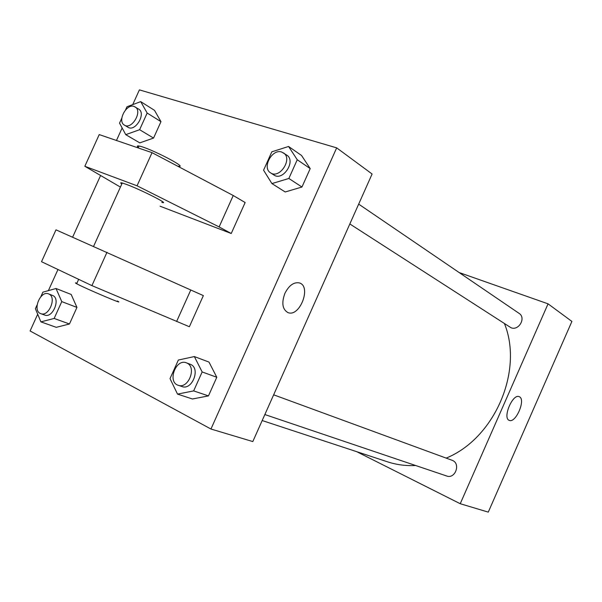 <?xml version="1.0" encoding="UTF-8"?>
<svg xmlns="http://www.w3.org/2000/svg" width="602" height="602" viewBox="0 0 602 602"><rect width="100%" height="100%" fill="white"/><g stroke="black" fill="none" stroke-linecap="round" stroke-linejoin="round"><path stroke-width="0.9" d="M459.145 272.548L548.061 303.837L571.9 321.43L488.275 512.121L460.237 503.723L356.685 451.673M262.186 420.542L387.59 461.847C396.507 464.782 405.861 466.001 415.666 465.519M446.202 458.092C494.528 438.467 523.62 371.028 504.514 323.725M548.061 303.837L460.237 503.723M264.857 414.552L446.661 475.994C455.082 479.305 460.914 463.946 452.569 460.455L273.654 394.822M358.679 204.116L519.082 313.371C526.351 317.781 518.811 331.13 510.985 327.721L349.83 223.959M519.443 396.778C526.05 399.608 515.643 423.642 509.232 420.339C502.271 418.179 512.595 393.482 519.142 396.643L519.443 396.778M132.718 104.62L139.401 89.879L336.676 147.859L372.104 174.001L252.81 441.567L210.948 429.023L30.1 330.972L37.7 314.206M48.393 290.631L57.965 269.515M72.631 237.165L100.587 175.491M116.464 140.484L122.138 127.955M284.904 293.34C288.93 285.491 293.686 281.999 299.186 282.88C311.949 285.942 299.788 317.751 287.861 312.551C282.398 309.33 281.412 302.926 284.904 293.34C281.405 302.926 282.391 309.33 287.861 312.551C299.788 317.751 311.941 285.942 299.179 282.88M336.676 147.859L210.948 429.023M40.823 296.718L42.892 292.158L56.031 288.508L71.171 294.453L76.951 307.411L69.456 323.989L56.287 327.33L40.906 321.874L35.39 308.698L37.076 304.988M194.348 356.557L208.984 362.08L216.795 377.266L208.458 395.898L192.444 398.991L177.507 394.099L170.012 378.62L178.358 360.034L194.348 356.557L202.152 371.953L193.656 390.901L177.507 394.099M288.569 146.474L301.549 155.482L310.203 168.605L301.956 187.026L285.197 191.97L271.931 183.58L263.571 170.208L271.818 151.824L288.569 146.474L297.245 159.741L288.855 178.47L271.931 183.58M125.517 109.97L126.969 106.772L140.718 101.633L154.511 110.347L160.975 121.664L153.555 138.069L139.784 142.877L125.75 134.652L119.542 123.139L121.8 118.15M91.918 285.619L189.374 326.735L203.348 295.605L55.986 229.844L41.523 261.712L91.918 285.619L106.99 252.283M160.087 206.215L231.236 233.501L245.142 202.528L233.237 195.515L152.043 152.66L99.225 134.585L84.837 166.28L120.415 187.087M161.818 202.362C171.164 205.086 141.47 189.946 126.48 184.423L122.266 183C120.31 182.489 120.167 182.812 121.83 183.964M231.236 233.501L219.113 226.931L137.053 185.807L84.837 166.28M178.162 166.16C189.592 168.568 148.897 147.55 139.002 146.03C136.978 145.684 136.752 146.181 138.332 147.513M76.875 283.271C74.979 282.624 74.911 282.774 76.672 283.73C85.183 288.403 127.458 306.335 117.307 300.992M137.053 185.807L152.043 152.66M176.604 321.513L190.804 289.931M219.113 226.931L233.237 195.515M270.561 172.842L273.94 175.016C282.94 181.563 296.342 160.922 286.808 155.15L281.728 152.043C272.096 148.461 261.704 167.83 270.561 172.842C279.576 179.396 293.031 158.665 283.482 152.885M301.549 155.482L310.203 168.605L301.956 187.026L285.197 191.97M297.245 159.741L310.203 168.605M288.855 178.47L301.956 187.026M178.207 385.272L182.007 386.559C192.038 390.615 200.729 368.725 190.789 364.481L186.357 362.818C175.761 358.348 167.123 382.074 178.207 385.272C188.253 389.336 196.989 367.355 187.034 363.111L186.357 362.818M208.984 362.08L216.795 377.266L208.458 395.898L192.444 398.991M202.152 371.953L216.795 377.266M193.656 390.901L208.458 395.898M140.718 101.633L147.159 113.048L139.619 129.701L125.75 134.652M124.426 125.126L127.985 127.248C135.337 132.259 146.459 113.334 138.641 109.097L134.028 106.411C126.232 103.461 117.051 121.356 124.426 125.126C131.778 130.145 142.937 111.144 135.111 106.908M154.511 110.347L160.975 121.664L153.555 138.069L139.784 142.877M147.159 113.048L160.975 121.664M139.619 129.701L153.555 138.069M56.031 288.508L61.773 301.61L54.15 318.443L40.906 321.874M40.77 313.65L44.676 315.064C52.645 318.548 60.84 298.923 52.841 295.552L48.559 293.881C40.259 290.164 32.034 310.986 40.77 313.65C48.739 317.134 56.979 297.433 48.965 294.062L48.559 293.881M71.171 294.453L76.951 307.411L69.456 323.989L56.287 327.33M61.773 301.61L76.951 307.411M54.15 318.443L69.456 323.989M93.573 246.384L122.266 183M139.002 146.03L138.151 147.904M76.672 283.73L78.659 279.328"/></g></svg>

